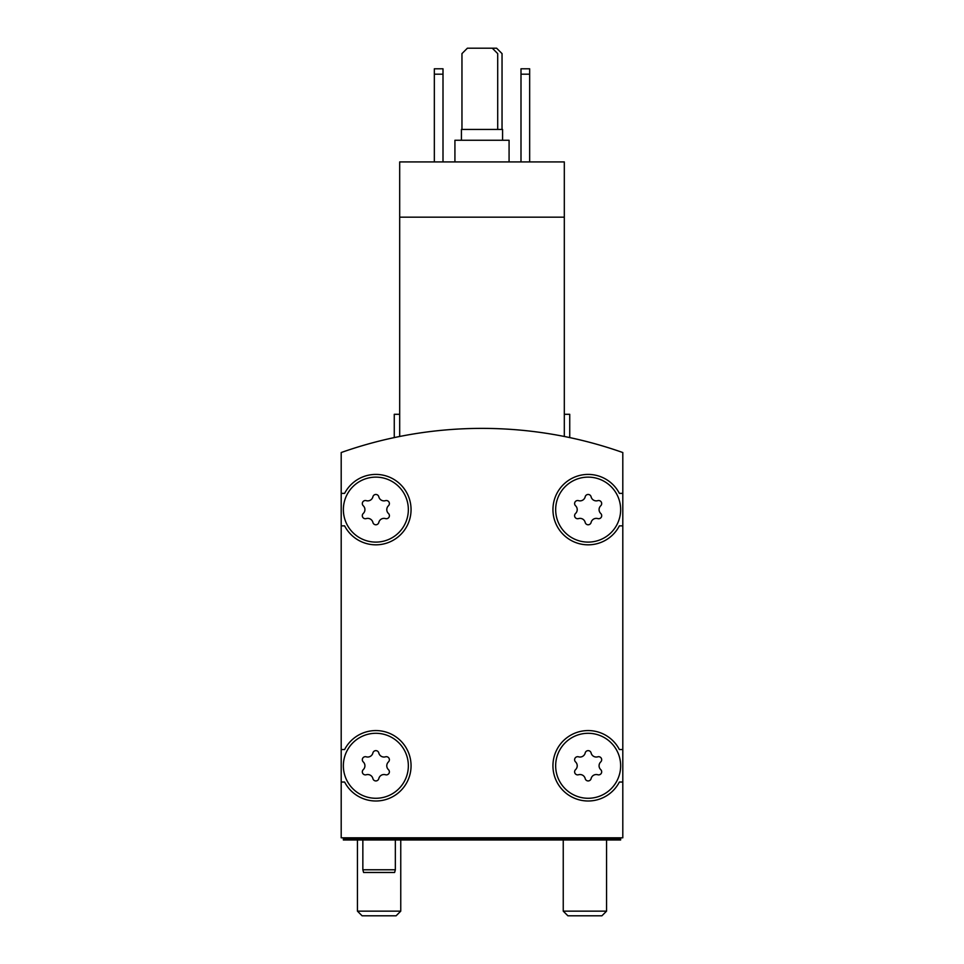 <?xml version="1.0" encoding="UTF-8"?>
<svg xmlns="http://www.w3.org/2000/svg" width="964" height="964" viewBox="0 0 964 964"><rect width="100%" height="100%" fill="white"/><g stroke="black" fill="none" stroke-linecap="round" stroke-linejoin="round"><path stroke-width="1.45" d="M564.314 436.487C571.507 437.957 571.507 437.957 564.314 436.487C571.507 437.957 571.507 437.957 564.314 436.487C571.507 437.957 571.507 437.957 564.314 436.487C571.507 437.957 571.507 437.957 564.314 436.487L564.314 161.928L399.686 161.928L399.686 436.487C392.493 437.957 392.493 437.957 399.686 436.487C392.493 437.957 392.493 437.957 399.686 436.487C392.493 437.957 392.493 437.957 399.686 436.487C392.493 437.957 392.493 437.957 399.686 436.487M564.314 217.165L399.686 217.165M394.264 437.596L394.264 414.303L399.686 414.303M622.804 452.538A422.425 422.425 0 0 0 341.196 452.538L341.196 837.812L622.804 837.812L622.804 452.538M620.647 765.79A32.499 32.499 0 0 0 571.905 737.641A32.499 32.499 0 0 0 571.905 793.926A32.499 32.499 0 0 0 620.647 765.79M575.556 769.646A3.037 3.037 0 0 0 578.508 774.755A5.302 5.302 0 0 1 585.196 778.611A3.037 3.037 0 0 0 591.101 778.611A5.302 5.302 0 0 1 597.788 774.755A3.037 3.037 0 0 0 600.741 769.646A5.302 5.302 0 0 1 600.741 761.922A3.037 3.037 0 0 0 597.788 756.812A5.302 5.302 0 0 1 591.101 752.956A3.037 3.037 0 0 0 585.196 752.956A5.302 5.302 0 0 1 578.508 756.812A3.037 3.037 0 0 0 575.556 761.922A5.302 5.302 0 0 1 575.556 769.646M408.35 765.79A32.499 32.499 0 0 0 359.608 737.641A32.499 32.499 0 0 0 359.608 793.926A32.499 32.499 0 0 0 408.35 765.79M363.259 769.646A3.037 3.037 0 0 0 366.212 774.755A5.302 5.302 0 0 1 372.899 778.611A3.037 3.037 0 0 0 378.804 778.611A5.302 5.302 0 0 1 385.492 774.755A3.037 3.037 0 0 0 388.444 769.646A5.302 5.302 0 0 1 388.444 761.922A3.037 3.037 0 0 0 385.492 756.812A5.302 5.302 0 0 1 378.804 752.956A3.037 3.037 0 0 0 372.899 752.956A5.302 5.302 0 0 1 366.212 756.812A3.037 3.037 0 0 0 363.259 761.922A5.302 5.302 0 0 1 363.259 769.646M620.647 509.619A32.499 32.499 0 0 0 571.905 481.482A32.499 32.499 0 0 0 571.905 537.755A32.499 32.499 0 0 0 620.647 509.619M575.556 513.475A3.037 3.037 0 0 0 578.508 518.596A5.302 5.302 0 0 1 585.196 522.452A3.037 3.037 0 0 0 591.101 522.452A5.302 5.302 0 0 1 597.788 518.596A3.037 3.037 0 0 0 600.741 513.475A5.302 5.302 0 0 1 600.741 505.763A3.037 3.037 0 0 0 597.788 500.653A5.302 5.302 0 0 1 591.101 496.785A3.037 3.037 0 0 0 585.196 496.785A5.302 5.302 0 0 1 578.508 500.653A3.037 3.037 0 0 0 575.556 505.763A5.302 5.302 0 0 1 575.556 513.475M408.35 509.619A32.499 32.499 0 0 0 359.608 481.482A32.499 32.499 0 0 0 359.608 537.755A32.499 32.499 0 0 0 408.35 509.619M363.259 513.475A3.037 3.037 0 0 0 366.212 518.596A5.302 5.302 0 0 1 372.899 522.452A3.037 3.037 0 0 0 378.804 522.452A5.302 5.302 0 0 1 385.492 518.596A3.037 3.037 0 0 0 388.444 513.475A5.302 5.302 0 0 1 388.444 505.763A3.037 3.037 0 0 0 385.492 500.653A5.302 5.302 0 0 1 378.804 496.785A3.037 3.037 0 0 0 372.899 496.785A5.302 5.302 0 0 1 366.212 500.653A3.037 3.037 0 0 0 363.259 505.763A5.302 5.302 0 0 1 363.259 513.475M343.353 837.812L343.353 839.981L620.647 839.981L620.647 837.812M620.647 838.897L343.353 838.897M341.196 525.862L344.618 525.862A35.198 35.198 0 0 0 398.084 536.912A35.198 35.198 0 0 0 398.084 482.325A35.198 35.198 0 0 0 344.618 493.375L341.196 493.375M341.196 782.033L344.618 782.033A35.198 35.198 0 0 0 398.084 793.083A35.198 35.198 0 0 0 398.084 738.484A35.198 35.198 0 0 0 344.618 749.534L341.196 749.534M622.804 749.534L619.382 749.534A35.198 35.198 0 0 0 565.916 738.484A35.198 35.198 0 0 0 565.916 793.083A35.198 35.198 0 0 0 619.382 782.033L622.804 782.033M622.804 493.375L619.382 493.375A35.198 35.198 0 0 0 565.916 482.325A35.198 35.198 0 0 0 565.916 536.912A35.198 35.198 0 0 0 619.382 525.862L622.804 525.862M564.314 414.303L569.736 414.303L569.736 437.596M520.994 74.192L529.658 74.192L529.658 68.781L520.994 68.781L520.994 161.928M529.658 74.192L529.658 161.928M434.342 74.192L443.006 74.192L443.006 68.781L434.342 68.781L434.342 161.928M443.006 74.192L443.006 161.928M502.581 140.262L502.581 129.441L461.419 129.441L461.419 140.262M509.076 161.928L509.076 140.262L454.924 140.262L454.924 161.928M497.701 129.441L497.701 53.61L492.291 48.2L467.383 48.2L461.961 53.61L461.961 129.441M502.039 129.441L502.039 53.61L496.617 48.2L492.291 48.2M395.348 839.981L395.348 869.769L362.85 869.769L362.85 839.981M395.348 869.769L394.625 872.468L363.585 872.468L362.85 869.769M601.91 915.8L567.892 915.8L563.241 911.149L606.561 911.149L601.91 915.8M396.108 915.8L362.09 915.8L357.439 911.149L400.759 911.149L396.108 915.8M563.241 839.981L563.241 911.149M606.561 839.981L606.561 911.149M357.439 839.981L357.439 911.149M400.759 839.981L400.759 911.149"/></g></svg>
